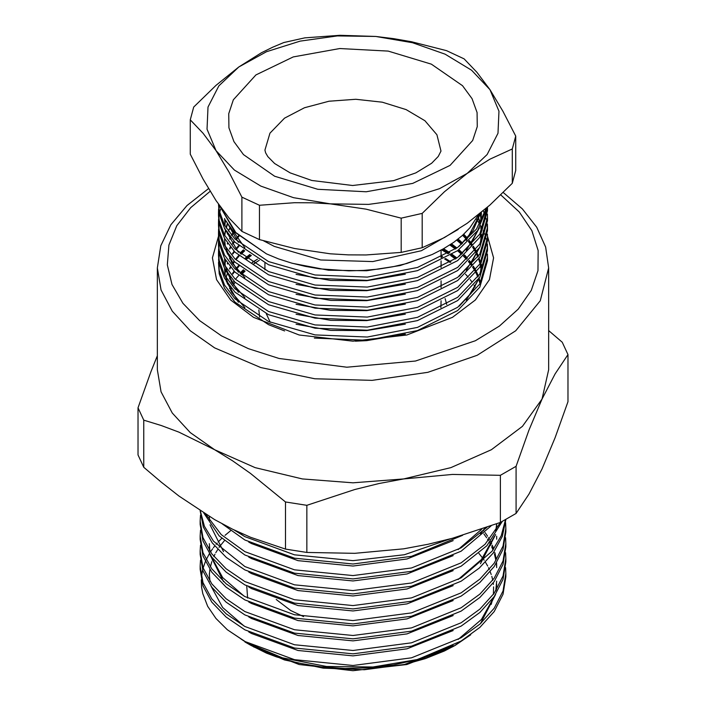 <?xml version="1.0" encoding="UTF-8"?>
<svg xmlns="http://www.w3.org/2000/svg" width="706" height="706" viewBox="0 0 706 706"><rect width="100%" height="100%" fill="white"/><g stroke="black" fill="none" stroke-linecap="round" stroke-linejoin="round"><path stroke-width="1.06" d="M505.875 573.475L505.875 576.811L502.99 594.32L494.235 611.528L479.948 627.405L461.097 641.092L417.634 659.501L372.98 667.02L326.472 666.438L282.418 657.807L244.903 641.922L250.877 645.372L227.314 629.761L244.903 641.507L294.499 659.704L353 665.484L411.501 657.833L461.097 637.756L479.948 624.069L494.235 608.193L502.99 590.984L505.875 573.475L505.558 567.659M250.877 645.372L266.524 653.103L276.381 656.88L297.711 662.908L320.895 666.826L345.031 668.458L369.723 667.779L394.01 664.787L417.634 659.501M548.677 330.62L562.205 342.216L567.942 354.571L567.942 401.696L555.11 437.694L542.014 468.952L528.926 494.121L516.077 513.438L516.077 466.313L500.422 475.359L500.422 522.484L516.077 513.438M138.058 407.83L138.058 454.955L143.795 467.31L143.795 420.185L138.058 407.83L150.899 371.797L157.323 355.736M285.48 501.984L285.48 549.109L306.872 552.419L306.872 505.293L285.48 501.984L250.515 473.461L232.601 460.85L214.633 449.696L179.006 432.134L161.339 425.533L143.795 420.185M143.795 467.31L161.339 482.224L179.006 496.018L214.633 519.598L232.601 529.2L250.515 537.266L285.48 549.109M500.422 475.359L452.484 474.414L403.647 478.942L379.069 483.513L354.756 489.54L306.872 505.293M306.872 552.419L354.809 553.363L403.647 548.836L428.224 544.255L452.537 538.237L500.422 522.484M567.942 354.571L555.101 373.889L542.014 399.058L528.909 430.316L516.077 466.313M214.633 449.696L190.302 432.575L172.22 413.045L161.083 391.856L157.323 369.812L157.323 267.962L161.083 289.998L172.22 311.196L190.302 330.726L214.633 347.846L260.761 367.597L314.823 378.76L372.177 380.393L427.88 372.336L477.141 355.286L515.698 330.726L540.249 300.756L548.677 267.962L548.677 369.812L542.014 399.058L522.466 426.3L491.367 449.696L450.843 467.654L403.647 478.942L353 482.789L302.353 478.942L255.157 467.654L214.633 449.696M487.511 236.254L493.6 257.866L489.461 279.629L475.403 299.962L452.449 317.391L406.824 334.988L353 341.175L299.176 334.988L253.551 317.391L230.597 299.971L216.548 279.638L212.4 257.884L218.472 236.281M253.551 646.917L299.176 664.522L353 670.7L406.824 664.522L452.449 646.917L455.158 645.355L444.356 651.003L425.391 658.627L404.591 664.434L453.199 645.505M478.959 553.38L482.666 558.049M483.778 559.629L484.166 560.193M485.463 562.214L487.643 566.035M488.473 567.677L489.346 569.583M490.264 571.816L491.226 574.516M491.782 576.325L492.744 580.306M493.194 583.024L493.37 584.427M493.573 586.871L493.388 594.408M492.762 598.6L491.244 604.433M482.586 621.059L481.068 623.063M464.477 639.009L453.781 646.14M200.478 560.167L200.125 565.991L203.01 582.591L211.765 598.829L226.052 613.743L244.903 626.522L294.499 644.719L353 650.508L411.501 642.848L461.097 622.78L479.948 609.093L494.235 593.208L502.99 576.008L505.875 558.499L505.558 552.674M200.478 545.191L200.125 551.007L203.01 567.606L211.765 583.853L226.052 598.767L244.903 611.546L294.499 629.743L353 635.524L411.501 627.872L461.097 607.804L479.948 594.117L494.235 578.232L502.99 561.032L505.875 543.523L505.558 537.698M200.478 530.206L200.125 536.03L203.01 552.63L211.765 568.868L226.052 583.791L244.903 596.57L294.499 614.767L353 620.548L411.501 612.896L461.097 592.828L479.948 579.132L494.235 563.256L502.99 546.047L505.875 528.538L505.558 522.722M200.478 515.23L200.125 521.054L203.01 537.654L211.765 553.892L226.052 568.807L244.903 581.594L294.499 599.791L353 605.572L411.501 597.911L461.097 577.843L492.091 551.209L501.242 535.713L505.522 519.731M200.363 510.87L204.413 526.27L213.512 541.184L244.903 566.609L294.499 584.806L353 590.587L411.501 582.935L461.097 562.867L485.04 544.326L500.483 522.449M205.825 514.321L221.252 534.583L244.903 551.633L294.499 569.83L353 575.611L411.501 567.959L461.097 547.891L486.893 527.408M233.924 529.844L244.903 536.657L294.499 554.854L353 560.635L404.326 554.695L450.049 538.925M248.662 542.014L251.389 543.567L298.011 560.617L353 565.991L407.035 558.984L453.199 540.655M248.662 556.99L251.389 558.543L298.011 575.593L353 580.967L407.035 573.96L453.199 555.631M480.398 533.798L484.951 528.088M248.662 571.966L251.389 573.519L298.011 590.569L353 595.952L407.035 588.945L453.199 570.616M248.662 586.951L251.389 588.504L298.011 605.545L353 610.928L407.035 603.921L453.199 585.592M480.398 563.759L495.647 534.539M496.362 530.074L496.697 524.214M209.303 516.73L209.47 520.64M210.017 524.805L223.555 551.686M248.662 601.927L251.389 603.48L298.011 620.53L353 625.904L407.035 618.897L453.199 600.568M248.662 616.903L251.389 618.456L298.011 635.506L353 640.889L407.035 633.873L453.199 615.553M209.303 546.682L209.47 550.601M210.017 554.766L223.555 581.647M248.662 631.879L251.389 633.432L298.011 650.482L353 655.865L407.035 648.858L453.199 630.529M496.68 567.659L496.371 563.353M495.903 560.167L494.465 554.175M493.997 552.674L493.829 552.189M493.026 549.974L491.632 546.682M490.917 545.191L489.602 542.658M488.455 540.655L487.572 539.199M486.602 537.698L483.866 533.868M480.91 530.206L480.415 529.641M480.398 623.672L495.647 594.452M496.362 589.987L496.697 584.162M224.376 540.761L220.722 545.191M219.61 546.682L219.081 547.441M217.766 549.409L215.807 552.674M214.995 554.175L213.83 556.557M212.894 558.72L212.329 560.167M211.8 561.667L210.353 566.892M209.858 569.504L209.32 575.143M227.314 629.761L215.912 618.43L207.661 606.26L202.763 593.622L201.572 587.136L201.272 579.82M201.431 577.181L202.631 569.839M203.125 567.942L205.34 561.605M206.117 559.832L209.347 553.742M210.423 552.021L212.585 548.862M213.38 547.785L214.748 546.029M216.16 544.317L217.219 543.099M218.348 541.855L221.728 538.378M225.011 535.342L230.562 530.762M470.743 634.765L455.158 645.355M462.598 535.333L411.501 556.31L353 563.97L294.499 558.19L244.903 539.993L222.187 523.826M491.032 525.935L461.097 551.227L411.501 571.295L353 578.946L294.499 573.166L244.903 554.969L219.142 535.854L203.752 513.033M502.257 521.505L486.875 545.738L461.097 566.203L411.501 586.271L353 593.923L294.499 588.142L244.903 569.945L226.388 557.449L212.232 542.879L203.363 527.003L200.142 510.729M505.805 519.572L502.284 536.428L493.326 552.895L479.295 568.065L461.097 581.179L411.501 601.247L353 608.907L294.499 603.118L244.903 584.93L226.052 572.142L211.765 557.228L203.01 540.99L200.125 524.39L200.125 521.054M505.875 528.538L505.875 531.874L502.99 549.383L494.235 566.591L479.948 582.468L461.097 596.155L411.501 616.232L353 623.883L294.499 618.103L244.903 599.906L226.052 587.127L211.765 572.204L203.01 555.966L200.125 539.366L200.125 536.03M505.875 543.523L505.875 546.859L502.99 564.368L494.235 581.567L479.948 597.452L461.097 611.14L411.501 631.208L353 638.859L294.499 633.079L244.903 614.882L226.052 602.103L211.765 587.189L203.01 570.942L200.125 554.342L200.125 551.007M505.875 558.499L505.875 561.835L502.99 579.344L494.235 596.544L479.948 612.429L461.097 626.116L411.501 646.184L353 653.844L294.499 648.055L244.903 629.858L226.052 617.079L211.765 602.165L203.01 585.927L200.125 569.327L200.125 565.991M241.002 638.992L244.082 641.048M458.141 639.486L481.395 619.515L494.421 596.288M495.744 590.966L496.697 581.135M209.303 573.651L209.938 581.267M211.05 586.209L222.637 607.522L244.082 626.072M496.697 566.159L496.6 562.982M496.15 558.667L494.897 552.674M493.75 548.959L492.294 545.191M491.632 543.691L490.573 541.493M489.487 539.455L488.481 537.698M487.572 536.198L485.137 532.589M483.716 530.674L483.363 530.206M209.303 543.691L209.938 551.315M211.05 556.249L222.637 577.561L244.082 596.111M458.141 579.573L481.395 559.593L494.421 536.375M495.744 531.053L496.627 523.896M458.141 549.612L481.783 529.182M237.287 531.45L244.082 536.198M462.562 235.266L466.392 239.237M468.396 241.567L470.487 244.232M470.858 244.726L471.29 245.326M472.543 247.144L473.867 249.227M474.167 249.721L474.926 251.045M475.95 252.942L476.576 254.213M476.806 254.716L477.838 257.063M478.836 259.711L480.009 263.638M480.53 265.959L481.06 269.189M481.121 269.692L481.28 271.369M481.395 271.157L481.236 268.58M481.183 268.077L480.839 265.421M480.38 263.003L479.197 258.599M478.386 256.243L477.309 253.604M477.088 253.101L476.603 252.06M475.641 250.127L474.811 248.609M474.529 248.115L473.364 246.191M472.164 244.355L471.652 243.614M471.299 243.12L469.384 240.57M467.372 238.125L463.727 234.189M456.729 240.093L461.486 244.232M241.125 254.213L244.717 250.842M449.828 244.947L455.423 249.033M457.541 250.736L461.486 254.213M463.427 256.093L466.392 259.208M468.396 261.538L470.487 264.203M470.858 264.697L471.29 265.297M472.543 267.115L473.867 269.198M474.167 269.692L474.926 271.016M475.95 272.913L476.576 274.184M476.806 274.687L477.838 277.034M478.836 279.682L480.009 283.609M246.738 259.111L251.362 255.51M441.612 249.827L448.063 253.754M450.578 255.448L455.423 259.014M241.125 274.184L244.717 270.813M253.781 263.797L258.511 260.743M257.434 259.19L252.095 262.747M243.393 269.789L240.031 273.072M456.897 257.972L452.237 254.389M449.81 252.695L443.571 248.733M249.783 254.469L245.335 258.069M480.292 282.576L479.197 278.57M478.386 276.222L477.309 273.575M477.088 273.072L476.603 272.031M475.641 270.098L474.811 268.58M474.529 268.086L473.364 266.162M472.164 264.326L471.652 263.585M471.299 263.091L469.384 260.54M467.372 258.096L464.61 255.069M462.651 253.101L458.944 249.703M456.897 247.982L451.469 243.861M243.393 249.818L240.031 253.101M462.651 243.12L458.115 239.007M404.591 664.434L364.349 669.712L323.171 668.158L284.456 659.925L251.23 645.575M512.256 183.26L515.742 170.411L515.742 136.126L512.256 148.975L512.256 183.26L489.858 205.049L467.213 223.308L444.418 237.534L422.17 247.718L422.17 213.424L401.158 218.11L401.158 252.395L422.17 247.718M259.437 239.581L259.437 205.296L241.902 197.124L229.106 172.238L216.08 150.669L203.037 133.24L190.258 119.861L190.258 154.146L203.054 179.042L216.08 200.601L229.123 218.039L241.902 231.418L259.437 239.581L294.543 248.503L330.293 253.807L348.279 254.901L366.079 254.972L401.158 252.395M190.258 119.861L193.744 107.012L215.992 85.355L238.787 66.964L261.432 52.818L272.657 47.249L283.83 42.554L304.842 37.877L339.957 35.3L375.707 36.456L393.692 38.618L411.492 41.769L446.563 50.691L464.098 58.854L476.894 72.25L489.92 89.671L502.963 111.257L515.742 136.126M512.256 148.975L489.858 159.238L467.213 173.376L444.418 191.776L422.17 213.424M401.158 218.11L366.043 209.188L330.293 203.884L312.308 202.781L294.508 202.719L259.437 205.296M241.902 197.124L241.902 231.418M238.787 66.964L266.533 51.706L300.165 41.124L337.406 35.918L375.707 36.456L412.463 42.704L445.159 54.23L471.582 70.247L489.92 89.671L498.93 111.169L497.995 133.284L487.175 154.499L467.213 173.376L439.467 188.634L405.835 199.224L368.594 204.422L330.293 203.884L293.537 197.636L260.841 186.11L234.418 170.093L216.08 150.669L207.07 129.172L208.005 107.065L218.825 85.841L238.787 66.964M478.668 214.571L469.825 227.844L462.386 235.425L453.587 242.396L443.474 248.786L432.151 254.513L406.744 263.532L392.827 266.771L378.504 269.074L363.793 270.433L348.861 270.839L319.439 268.81L305.151 266.383L291.543 263.073L278.623 258.899L266.497 253.878L235.072 232.362L219.637 205.764L218.975 209.144M266.497 253.878L235.839 232.565L220.087 206.399M292.099 263.232L328.528 270.248L366.643 270.716L400.24 265.518L430.863 255.078M441.056 255.934L442.627 256.808M445.486 258.467L450.966 261.97M465.554 274.202L468.175 277.114M470.231 279.638L472.014 282.047M474.105 285.242L475.129 286.989M252.36 262.279L255.987 260.108M218.604 259.076L219.231 270.548L224.517 285.012L234.886 298.85L268.518 321.486L315.017 334.926L367.296 337.027L417.396 327.363L457.7 307.322L479.78 283.988L487.528 257.461L487.528 260.69L479.78 287.21L457.7 310.543L417.396 330.584L367.296 340.248L314.391 338.05M284.597 330.92L268.518 324.707L234.886 302.071L224.517 288.233L219.231 273.769L218.472 262.455M476.285 218.966L477.9 221.252M478.147 221.622L479.745 224.129M480.733 225.832L481.298 226.855M481.351 226.961L482.445 229.123M483.186 230.738L484.545 234.118M485.101 235.725L486.081 239.105M486.46 240.72L487.061 244.1M487.264 245.706L487.502 249.086M487.528 247.479L487.528 250.701L479.78 277.229L457.7 300.553L417.396 320.603L367.296 330.258L315.017 328.166L268.518 314.726L234.886 292.081L224.517 278.243L219.231 263.779L218.472 255.687L218.472 252.466L219.231 260.558L224.517 275.022L234.886 288.86L268.518 311.505L315.017 324.945L367.296 327.037L417.396 317.382L457.7 297.332L479.78 274.007L487.528 247.479L487.405 244.1M487.528 237.49L487.528 240.72L479.78 267.239L457.7 290.572L417.396 310.614L367.296 320.277L315.017 318.177L268.518 304.736L234.886 282.1L224.517 268.262L219.231 253.798L218.472 245.706L218.472 242.485L219.231 250.577L224.517 265.041L234.886 278.879L268.518 301.515L315.017 314.955L367.296 317.056L417.396 307.392L457.7 287.351L479.78 264.018L487.528 237.49L487.405 234.11M483.213 210.82L484.545 214.147M485.101 215.754L486.081 219.134M486.46 220.749L487.061 224.129M487.264 225.735L487.502 229.115M487.528 227.508L487.528 230.73L479.78 257.258L457.7 280.582L417.396 300.632L367.296 310.287L315.017 308.195L268.518 294.755L234.886 272.11L224.517 258.272L219.231 243.808L218.472 235.716L218.472 232.495L219.231 240.587L224.517 255.051L234.886 268.889L268.518 291.534L315.017 304.974L367.296 307.066L417.396 297.402L457.7 277.361L479.78 254.036L487.528 227.508L487.405 224.12M487.528 217.519L487.528 220.74L479.78 247.268L457.7 270.601L417.396 290.643L367.296 300.306L315.017 298.206L268.518 284.765L234.886 262.129L224.517 248.291L219.231 233.827L218.472 225.735L218.472 222.514L219.231 230.606L224.517 245.061L234.886 258.908L268.518 281.544L315.017 294.984L367.296 297.085L417.396 287.421L457.7 267.38L479.78 244.047L487.528 217.519L487.405 214.139M487.528 207.538L487.528 210.759L479.78 237.287L457.7 260.611L417.396 280.661L367.296 290.316L315.017 288.224L268.518 274.784L234.886 252.139L224.517 238.301L219.231 223.837L218.472 215.745L218.472 212.524L219.231 220.616L224.517 235.08L234.886 248.918L268.518 271.563L315.017 285.003L367.296 287.095L417.396 277.432L457.7 257.39L479.78 234.065L487.528 207.114M218.498 214.139L218.763 210.759M487.034 207.538L477.715 230.518L457.7 250.63L417.396 270.672L367.296 280.335L315.017 278.235L268.518 264.794L234.886 242.158L224.517 228.312L219.231 213.856L218.472 204.105M226.847 222.196L244.903 247.762M459.279 246.226L473.091 230.491L480.398 213.168M224.587 218.463L225.099 226.141M459.279 256.207L471.246 243.199L478.774 228.912M480.442 222.955L481.395 212.347M225.488 220.034L224.887 223.625M224.835 224.129L224.711 225.443M481.351 221.296L481.192 219.134M481.13 218.631L480.398 214.139M227.517 223.202L227.35 223.634M227.164 224.129L226.044 227.703M225.488 230.015L224.887 233.607M224.835 234.11L224.711 235.433M224.587 239.105L225.311 246.315L231.771 262.535L244.903 277.714M459.279 276.178L471.246 263.17L478.774 248.883M480.442 242.926L481.404 234.41M481.351 231.286L481.192 229.115M481.13 228.62L480.707 225.699M480.221 223.325L479.047 219.134M478.88 218.639L477.918 216.062M230.377 227.058L229.547 228.629M229.3 229.123L228.356 231.153M227.517 233.183L227.35 233.615M234.039 231.277L232.433 233.615M232.115 234.118L231.471 235.151M230.377 237.048L229.547 238.61M227.517 243.173L227.35 243.605M224.587 258.572L225.311 266.286L231.771 282.506L244.903 297.694M238.54 235.707L236.06 238.61M234.039 241.267L232.433 243.605M230.377 247.029L229.547 248.6M227.517 253.154L227.35 253.586M225.099 276.064L224.587 268.554L225.311 276.275L231.771 292.487L244.903 307.675M459.279 306.139L471.246 293.122L478.774 278.844M480.442 272.887L481.404 264.362M238.54 245.697L236.06 248.6M234.039 251.248L232.433 253.586M230.377 257.019L229.547 258.581M227.517 263.144L227.35 263.576M225.488 269.957L224.887 273.557M224.835 274.052L224.729 275.119M481.351 271.228L481.192 269.057M481.13 268.562L480.707 265.641M480.221 263.267L479.047 259.076M478.156 256.605L477.097 254.089M476.868 253.586L476.321 252.439M475.332 250.524L474.529 249.094M474.238 248.6L473.011 246.606M471.784 244.779L471.317 244.108M470.955 243.605L468.96 241.002M466.948 238.61L463.224 234.657M243.967 250.259L240.508 253.586M238.54 255.687L236.06 258.581M234.039 261.238L232.433 263.576M230.377 267L229.547 268.571M227.517 273.125L227.35 273.557M227.164 274.06L226.044 277.635M462.148 243.605L457.523 239.484M250.462 254.919L245.935 258.52M238.54 265.668L236.06 268.571M234.039 271.219L232.433 273.566M230.377 276.99L229.547 278.552M227.517 283.115L227.35 283.547M480.177 283.062L479.047 279.055M478.156 276.575L477.097 274.06M476.868 273.557L476.321 272.41M475.332 270.495L474.529 269.065M474.238 268.571L473.011 266.577M471.784 264.75L471.317 264.079M470.955 263.576L468.96 260.973M466.948 258.581L464.098 255.519M462.148 253.586L458.335 250.153M456.261 248.441L450.763 244.329M243.967 270.239L240.508 273.557M238.54 275.658L236.06 278.552M234.039 281.209L232.433 283.547M230.377 286.971L229.547 288.542M456.261 258.422L451.522 254.848M449.06 253.154L442.733 249.209M455.599 258.899L450.772 255.325M448.275 253.63L441.841 249.695M251.177 255.387L246.57 258.987M239.034 266.118L236.466 269.065M234.454 271.66L232.759 274.06M230.712 277.396L229.803 279.055M227.764 283.477L227.544 284.041M480.054 283.53L478.88 279.55M477.9 276.946L476.868 274.563M476.638 274.06L476.02 272.816M475.014 270.91L474.238 269.568M473.947 269.065L472.641 267.009M471.396 265.191L470.955 264.573M470.584 264.079L468.51 261.423M466.507 259.084L463.568 255.978M461.627 254.089L457.709 250.621M455.599 248.909L450.022 244.814M244.567 250.727L240.993 254.089M239.034 256.137L236.466 259.084M234.454 261.67L232.759 264.079M230.712 267.415L229.803 269.065M227.764 273.487L227.544 274.06M461.627 244.1L456.897 239.969M239.034 246.147L236.466 249.094M234.454 251.689L232.759 254.089M230.712 257.425L229.803 259.084M227.764 263.506L227.544 264.07M225.646 270.23L224.958 274.052M224.887 274.555L224.782 275.508M481.298 271.333L481.13 269.56M481.077 269.057L480.574 265.888M480.054 263.559L478.88 259.579M477.9 256.975L476.868 254.592M476.638 254.089L476.02 252.845M475.014 250.939L474.238 249.597M473.947 249.094L472.641 247.038M471.396 245.211L470.955 244.603M470.584 244.108L468.51 241.452M466.507 239.113L462.695 235.142M239.034 236.166L236.466 239.113M234.454 241.699L232.759 244.108M230.712 247.435L229.803 249.094M227.764 253.516L227.544 254.089M225.646 260.24L224.958 264.07M224.605 268.412L224.587 269.057M226.238 281.173L238.354 302.221M355.4 341.157L366.643 340.619L405.315 334.115M466.278 300.271L479.445 277.776M480.733 272.366L481.413 264.565M234.454 231.718L232.759 234.118M232.433 234.621L231.824 235.575M230.712 237.454L229.803 239.113M227.764 243.535L227.544 244.1M224.587 259.57L225.099 266.083M226.238 271.183L238.354 292.24M296.052 324.266L330.735 330.373L366.643 330.629L405.315 324.125M230.712 227.464L229.803 229.123M227.764 233.545L227.544 234.118M296.052 314.285L330.735 320.383L366.643 320.648L405.315 314.144M227.764 223.564L227.544 224.129M227.35 224.632L226.238 228.012M225.646 230.288L224.958 234.11M224.887 234.613L224.782 235.566M224.587 239.599L225.099 246.112M226.238 251.212L238.354 272.269M296.052 304.295L330.735 310.402L366.643 310.658L405.315 304.154M466.278 270.319L479.445 247.824M480.733 242.414L481.413 234.613M481.298 231.391L481.13 229.618M481.077 229.115L480.574 225.946M480.054 223.617L478.88 219.637M478.703 219.134L477.688 216.495M225.646 220.298L224.958 224.129M224.887 224.623L224.782 225.576M224.605 228.47L224.587 229.115M296.052 294.314L330.735 300.412L366.643 300.677L405.315 294.173M481.298 221.402L481.13 219.628M481.077 219.134L480.292 214.642M480.177 214.139L480.018 213.486M224.605 218.489L224.587 219.134M226.238 231.241L238.354 252.289M296.052 284.324L330.735 290.431L366.643 290.687L405.315 284.183M466.278 250.348L479.445 227.853M480.733 222.443L481.413 213.636M481.413 214.139L481.36 212.374M226.238 221.26L238.354 242.308M296.052 274.343L330.735 280.441L366.643 280.706L405.315 274.202M466.278 240.358L480.636 212.974M218.498 204.149L219.231 210.626L224.517 225.09L234.886 238.937L268.518 261.573L315.017 275.013L367.296 277.114L417.396 267.45L457.7 247.409L476.435 229.088L486.319 208.164M219.125 205.04L218.763 207.538M218.604 209.144L218.472 212.524M220.563 209.152L219.637 212.532M219.284 214.139L218.763 217.519M218.604 219.134L218.472 222.514M218.604 229.115L218.472 232.495M218.604 239.105L218.472 242.485M218.604 249.086L218.472 252.466M487.528 257.461L487.405 254.081M263.62 240.817L274.281 246.394L320.745 260.011L372.786 261.538L421.411 250.718L458.212 229.424M441.056 256.913L441.727 257.284M444.603 258.952L450.128 262.491M230.447 290.237L231.444 288.277M233.377 284.95L235.116 282.329M241.505 274.563L245.053 271.069M253.895 263.868L259.314 260.232M303.545 616.585L290.74 610.469L276.267 599.465M210.15 191.291L190.708 207.635L176.8 225.761L168.91 245.053L167.296 264.856L172.017 284.492L182.916 303.289L199.621 320.612L221.552 335.862L248.433 348.711L279.002 358.427L346.796 367.235L415.455 361.057L475.385 340.751L499.38 326.119L518.222 309.157L531.23 290.466L537.963 270.698L538.175 250.551L531.865 230.73L519.245 211.95L500.766 194.856M246.773 585.954L247.638 598.053M255.916 74.942L293.29 56.939L339.745 48.555L388.221 51.079L431.34 64.122L462.527 85.7L472.067 98.69L477.035 112.519L477.238 126.639L472.667 140.503L450.084 165.398L412.71 183.401L366.255 191.785L317.779 189.261L274.66 176.218L243.473 154.649L233.933 141.65L228.965 127.821L228.762 113.701L233.333 99.837L255.916 74.942M446.704 304.48L445.115 298.612M258.828 309.899L259.658 317.109M270.221 322.245L266.268 313.685M441.056 300.791L440.932 307.622M284.474 118.202L269.966 133.196L264.944 150.131L265.597 152.893L267.839 156.679L274.66 163.545L290.131 172.908L311.814 180.498L352.647 185.457L393.551 180.657L415.869 172.908L431.64 163.298L438.294 156.494L440.976 151.049L436.917 134.722L424.888 120.77L406.1 109.571L382.325 102.193L355.789 99.317L328.987 101.214L304.445 107.718L284.474 118.202M548.677 267.962L545.632 247.144L536.701 227.235L522.369 208.87L503.193 192.482M208.526 188.59L187.011 205.499L170.87 224.746L160.774 245.812L157.323 267.962M496.697 539.199L496.697 536.198M441.056 287.589L441.056 280.82M441.056 267.618L441.056 260.849M441.056 257.628L441.056 250.127M264.944 269.886L264.944 263.126"/></g></svg>
